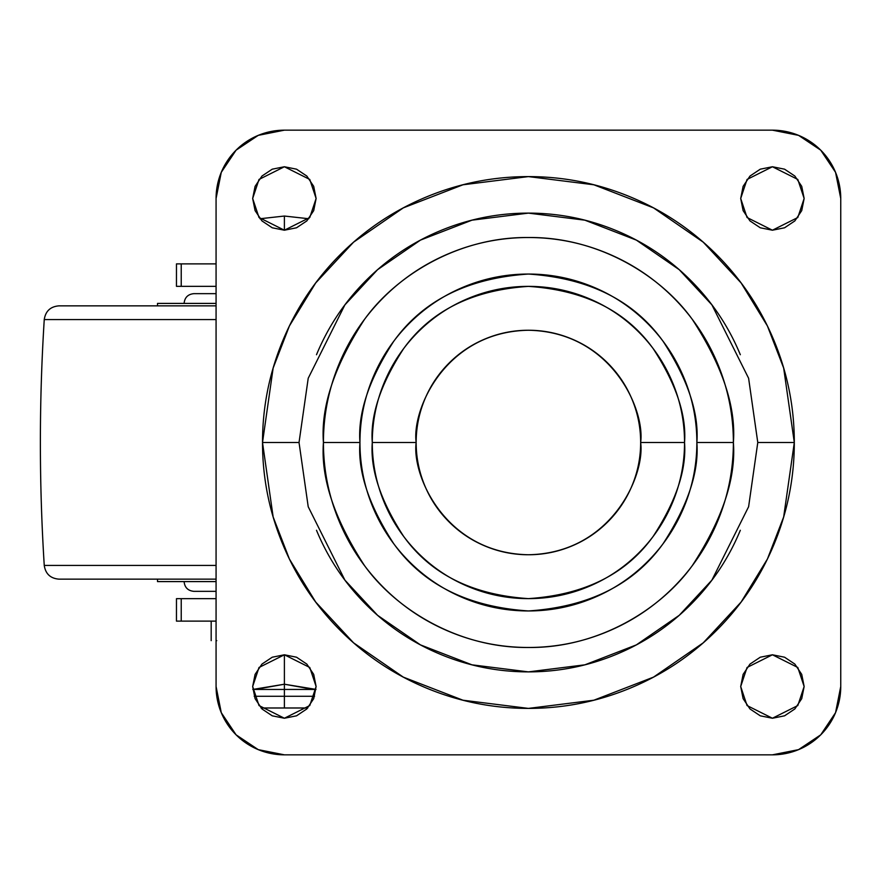 <?xml version="1.0" encoding="UTF-8"?>
<svg xmlns="http://www.w3.org/2000/svg" width="885" height="885" viewBox="0 0 885 885"><rect width="100%" height="100%" fill="white"/><g stroke="black" fill="none" stroke-linecap="round" stroke-linejoin="round"><path stroke-width="1.33" d="M284.395 230.211L284.395 216.04L259.98 218.75L284.395 216.04L308.799 218.75L284.395 216.04L284.395 230.211L296.53 227.788L306.818 220.918L313.699 210.619L316.111 198.483L309.772 217.522L284.395 230.211L259.017 217.522L252.667 198.483L259.017 179.445L284.395 166.756L309.772 179.445L316.111 198.483L313.699 186.348L306.818 176.049L296.53 169.179L284.395 166.756L272.248 169.179L261.96 176.049L255.09 186.348L252.667 198.483L255.09 210.619L261.96 220.918L272.248 227.788L284.395 230.211M255.112 689.448L284.395 689.448L284.395 684.216L255.112 689.448L284.395 684.216L284.395 654.789L284.395 684.216L313.677 689.448L284.395 684.216L252.8 689.448L284.395 684.216L284.395 696.274L314.573 696.274L284.395 696.274L284.395 707.989L307.748 707.989L261.042 707.989L284.395 707.989L284.395 696.274L254.205 696.274L284.395 696.274L284.395 689.448L315.989 689.404L284.395 684.216L315.978 689.448L255.112 689.448M216.759 640.64L216.073 640.64M177 598.669L181.226 598.669L181.226 621.115L216.073 621.115L181.226 621.115L181.226 598.669L216.073 598.669L176.469 598.669L176.458 621.115L181.226 621.115L177 621.115M177 286.331L181.226 286.331L181.226 263.885L176.469 263.885L176.458 286.331L216.073 286.331L181.226 286.331L181.226 263.885L216.073 263.885L177 263.885M416.16 442.5C411.647 409.666 445.332 331.786 528.411 330.249C611.491 331.786 645.165 409.666 640.651 442.5C640.651 427.61 637.808 413.295 632.111 399.544C626.414 385.794 618.305 373.658 607.785 363.127C597.253 352.606 585.118 344.497 571.367 338.8C557.616 333.103 543.29 330.249 528.411 330.249C513.521 330.249 499.206 333.103 485.456 338.8C471.705 344.497 459.558 352.606 449.038 363.127C438.517 373.658 430.398 385.794 424.7 399.544C419.014 413.295 416.16 427.61 416.16 442.5C416.16 457.39 419.014 471.705 424.7 485.456C430.398 499.206 438.517 511.342 449.038 521.873C459.558 532.394 471.705 540.503 485.456 546.2C499.206 551.897 513.521 554.751 528.411 554.751C543.29 554.751 557.616 551.897 571.367 546.2C585.118 540.503 597.253 532.394 607.785 521.873C618.305 511.342 626.414 499.206 632.111 485.456C637.808 471.705 640.651 457.39 640.651 442.5C645.165 475.334 611.491 553.213 528.411 554.751C445.332 553.213 411.647 475.334 416.16 442.5L372.286 442.5L416.16 442.5M640.651 442.5L684.536 442.5C686.616 415.364 676.206 384.134 653.307 348.823C626.193 310.934 584.565 290.114 528.411 286.375C472.258 290.114 430.619 310.934 403.505 348.823C380.605 384.134 370.195 415.364 372.286 442.5C372.286 463.209 376.247 483.122 384.167 502.249C392.088 521.376 403.372 538.257 418.008 552.904C432.654 567.539 449.536 578.823 468.663 586.744C487.79 594.665 507.702 598.625 528.411 598.625C549.109 598.625 569.033 594.665 588.16 586.744C607.287 578.823 624.168 567.539 638.804 552.904C653.451 538.257 664.723 521.376 672.655 502.249C680.576 483.122 684.536 463.209 684.536 442.5C684.536 421.791 680.576 401.878 672.655 382.751C664.723 363.624 653.451 346.743 638.804 332.096C624.168 317.461 607.287 306.177 588.16 298.256C569.033 290.335 549.109 286.375 528.411 286.375C507.702 286.375 487.79 290.335 468.663 298.256C449.536 306.177 432.654 317.461 418.008 332.096C403.372 346.743 392.088 363.624 384.167 382.751C376.247 401.878 372.286 421.791 372.286 442.5C370.195 469.636 380.605 500.866 403.505 536.177C430.619 574.066 472.258 594.886 528.411 598.625C584.565 594.886 626.193 574.066 653.307 536.177C676.206 500.866 686.616 469.636 684.536 442.5L640.651 442.5M733.377 442.5C736.121 406.868 722.459 365.881 692.391 319.518C660.929 275.5 597.994 236.715 528.411 237.523C458.828 236.715 395.883 275.5 364.432 319.518C334.364 365.881 320.702 406.868 323.434 442.5L359.952 442.5C357.706 413.218 368.934 379.532 393.648 341.433C422.897 300.546 467.822 278.089 528.411 274.051C589.001 278.089 633.914 300.546 663.175 341.433C687.877 379.532 699.106 413.218 696.86 442.5L733.377 442.5C733.377 415.319 728.178 389.168 717.779 364.056C707.38 338.944 692.568 316.786 673.352 297.559C654.126 278.344 631.956 263.531 606.844 253.132C581.733 242.722 555.592 237.523 528.411 237.523C501.231 237.523 475.079 242.722 449.967 253.132C424.855 263.531 402.686 278.344 383.47 297.559C364.255 316.786 349.442 338.944 339.032 364.056C328.634 389.168 323.434 415.319 323.434 442.5C323.434 469.681 328.634 495.832 339.032 520.944C349.442 546.056 364.255 568.214 383.47 587.441C402.686 606.656 424.855 621.469 449.967 631.868C475.079 642.278 501.231 647.477 528.411 647.477C555.592 647.477 581.733 642.278 606.844 631.868C631.956 621.469 654.126 606.656 673.352 587.441C692.568 568.214 707.38 546.056 717.779 520.944C728.178 495.832 733.377 469.681 733.377 442.5L696.86 442.5C696.86 464.835 692.59 486.33 684.039 506.961C675.487 527.604 663.319 545.824 647.521 561.61C631.724 577.407 613.515 589.587 592.873 598.127C572.23 606.679 550.747 610.949 528.411 610.949C506.065 610.949 484.582 606.679 463.939 598.127C443.308 589.587 425.088 577.407 409.29 561.61C393.504 545.824 381.324 527.604 372.773 506.961C364.233 486.33 359.952 464.835 359.952 442.5C359.952 420.165 364.233 398.67 372.773 378.039C381.324 357.396 393.504 339.176 409.29 323.39C425.088 307.593 443.308 295.413 463.939 286.873C484.582 278.321 506.065 274.051 528.411 274.051C550.747 274.051 572.23 278.321 592.873 286.873C613.515 295.413 631.724 307.593 647.521 323.39C663.319 339.176 675.487 357.396 684.039 378.039C692.59 398.67 696.86 420.165 696.86 442.5C699.106 471.782 687.877 505.468 663.175 543.567C633.914 584.454 589.001 606.911 528.411 610.949C467.822 606.911 422.897 584.454 393.648 543.567C368.934 505.468 357.706 471.782 359.952 442.5L323.434 442.5C320.702 478.132 334.364 519.119 364.432 565.482C395.883 609.5 458.828 648.285 528.411 647.477C597.994 648.285 660.929 609.5 692.391 565.482C722.459 519.119 736.121 478.132 733.377 442.5M299.03 442.5L308.212 378.271L344.907 304.871L377.585 269.682L420.463 240.112L471.948 220.177L528.411 213.119L584.874 220.177L636.348 240.112L679.226 269.682L711.905 304.871L748.61 378.271L757.781 442.5L794.31 442.5L783.667 368.049L767.417 325.979L741.121 282.957L703.243 242.169L653.539 207.886L593.857 184.788L528.411 176.602L462.955 184.788L403.283 207.886L353.569 242.169L315.691 282.957L289.395 325.979L273.144 368.049L262.513 442.5L299.03 442.5L262.513 442.5C262.513 477.756 269.261 511.674 282.757 544.253C296.243 576.832 315.458 605.583 340.393 630.518C365.328 655.453 394.079 674.658 426.659 688.154C459.226 701.65 493.144 708.398 528.411 708.398C563.668 708.398 597.585 701.65 630.164 688.154C662.743 674.658 691.495 655.453 716.43 630.518C741.353 605.583 760.569 576.832 774.065 544.253C787.561 511.674 794.31 477.756 794.31 442.5C794.31 407.244 787.561 373.326 774.065 340.747C760.569 308.168 741.353 279.417 716.43 254.482C691.495 229.547 662.743 210.342 630.164 196.846C597.585 183.35 563.668 176.602 528.411 176.602C493.144 176.602 459.226 183.35 426.659 196.846C394.079 210.342 365.328 229.547 340.393 254.482C315.458 279.417 296.243 308.168 282.757 340.747C269.261 373.326 262.513 407.244 262.513 442.5L273.144 516.951L289.395 559.021L315.691 602.043L353.569 642.831L403.283 677.114L462.955 700.212L528.411 708.398L593.857 700.212L653.539 677.114L703.243 642.831L741.121 602.043L767.417 559.021L783.667 516.951L794.31 442.5L757.781 442.5L748.61 506.729L711.905 580.129L679.226 615.318L636.348 644.888L584.874 664.823L528.411 671.881L471.948 664.823L420.463 644.888L377.585 615.318L344.907 580.129L308.212 506.729L299.03 442.5M804.144 198.483L797.805 217.522L772.428 230.211L747.051 217.522L740.701 198.483L747.051 179.445L772.428 166.756L797.805 179.445L804.144 198.483L801.733 186.348L794.852 176.049L784.564 169.179L772.428 166.756L760.281 169.179L749.993 176.049L743.112 186.348L740.701 198.483L743.112 210.619L749.993 220.918L760.281 227.788L772.428 230.211L784.564 227.788L794.852 220.918L801.733 210.619L804.144 198.483M316.111 686.517L309.772 705.555L284.395 718.244L259.017 705.555L252.667 686.517L259.017 667.478L284.395 654.789L309.772 667.478L316.111 686.517L313.699 674.381L306.818 664.082L296.53 657.212L284.395 654.789L272.248 657.212L261.96 664.082L255.09 674.381L252.667 686.517L255.09 698.652L261.96 708.951L272.248 715.821L284.395 718.244L296.53 715.821L306.818 708.951L313.699 698.652L316.111 686.517M804.144 686.517L797.805 705.555L772.428 718.244L747.051 705.555L740.701 686.517L747.051 667.478L772.428 654.789L797.805 667.478L804.144 686.517L801.733 674.381L794.852 664.082L784.564 657.212L772.428 654.789L760.281 657.212L749.993 664.082L743.112 674.381L740.701 686.517L743.112 698.652L749.993 708.951L760.281 715.821L772.428 718.244L784.564 715.821L794.852 708.951L801.733 698.652L804.144 686.517M284.395 130.161L772.428 130.161A68.322 68.322 0 0 1 840.75 198.483L840.75 686.517A68.322 68.322 0 0 1 772.428 754.839L284.395 754.839A68.322 68.322 0 0 1 216.073 686.517L216.073 198.483A68.322 68.322 0 0 1 284.395 130.161L772.428 130.161L798.569 135.361L820.738 150.173L835.551 172.332L840.75 198.483L840.75 686.517L835.551 712.668L820.738 734.827L798.569 749.639L772.428 754.839L284.395 754.839L258.243 749.639L236.085 734.827L221.272 712.668L216.073 686.517L216.073 198.483L221.272 172.332L236.085 150.173L258.243 135.361L284.395 130.161M740.325 530.281C728.687 558.38 712.115 583.182 690.599 604.698C669.093 626.204 644.291 642.775 616.192 654.413C588.082 666.051 558.822 671.881 528.411 671.881C497.99 671.881 468.729 666.051 440.63 654.413C412.532 642.775 387.719 626.204 366.213 604.698C344.708 583.182 328.136 558.38 316.498 530.281M316.498 354.719C328.136 326.62 344.708 301.818 366.213 280.302C387.719 258.796 412.532 242.225 440.63 230.587C468.729 218.949 497.99 213.119 528.411 213.119C558.822 213.119 588.082 218.949 616.192 230.587C644.291 242.225 669.093 258.796 690.599 280.302C712.115 301.818 728.687 326.62 740.325 354.719M216.073 293.654L193.859 293.654L216.073 293.654M193.859 591.346L216.073 591.346L193.859 591.346C187.941 590.76 184.688 587.507 184.102 581.589M157.508 581.589L216.073 581.589L157.508 581.589L157.508 579.144M58.864 579.144L216.073 579.144L58.864 579.144C50.401 578.403 45.533 573.823 44.25 565.427L216.073 565.427L44.25 565.427C39.084 483.476 39.084 401.524 44.25 319.573L216.073 319.573L44.25 319.573C45.533 311.177 50.401 306.597 58.864 305.856L216.073 305.856M157.508 303.411L216.073 303.411L157.508 303.411L157.508 305.856M211.183 640.64L211.183 621.115M184.102 303.411C184.688 297.493 187.941 294.24 193.859 293.654"/></g></svg>
